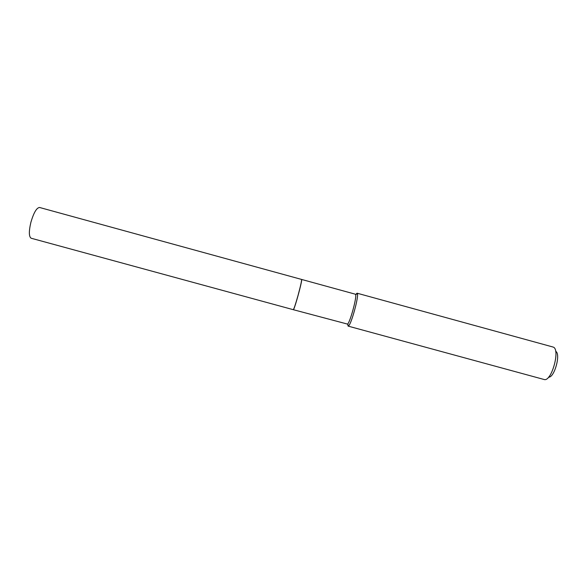 <?xml version="1.0" encoding="UTF-8"?>
<svg xmlns="http://www.w3.org/2000/svg" width="587" height="587" viewBox="0 0 587 587"><rect width="100%" height="100%" fill="white"/><g stroke="black" fill="none" stroke-linecap="round" stroke-linejoin="round"><path stroke-width="0.88" d="M39.578 207.482C36.651 207.703 33.76 212.619 30.913 222.224C28.77 231.403 28.858 236.737 31.162 238.234L293.28 309.687C293.962 309.019 295.555 304.227 298.064 295.312C300.625 285.796 301.791 280.505 301.557 279.427L39.578 207.482M301.593 279.456L301.689 280.124C301.52 283.646 295.393 306.032 293.742 309.151L293.317 309.679M555.654 351.32C561.069 353.645 554.429 377.925 548.581 377.17M552.837 346.976L553.181 347.093C560.592 349.045 551.67 381.645 544.303 379.554L348.106 326.108L347.68 324.273M356.448 293.61L357.109 293.207L357.432 293.691C358.76 296.919 351.415 323.753 348.634 325.851L348.106 326.108M355.333 294.197L355.656 294.652C356.83 297.631 350.116 322.16 347.592 324.119L293.353 309.709M301.63 279.449L355.362 294.204M347.592 324.119L348.634 325.851M355.656 294.652L357.432 293.691M357.109 293.207L552.917 346.998"/></g></svg>
